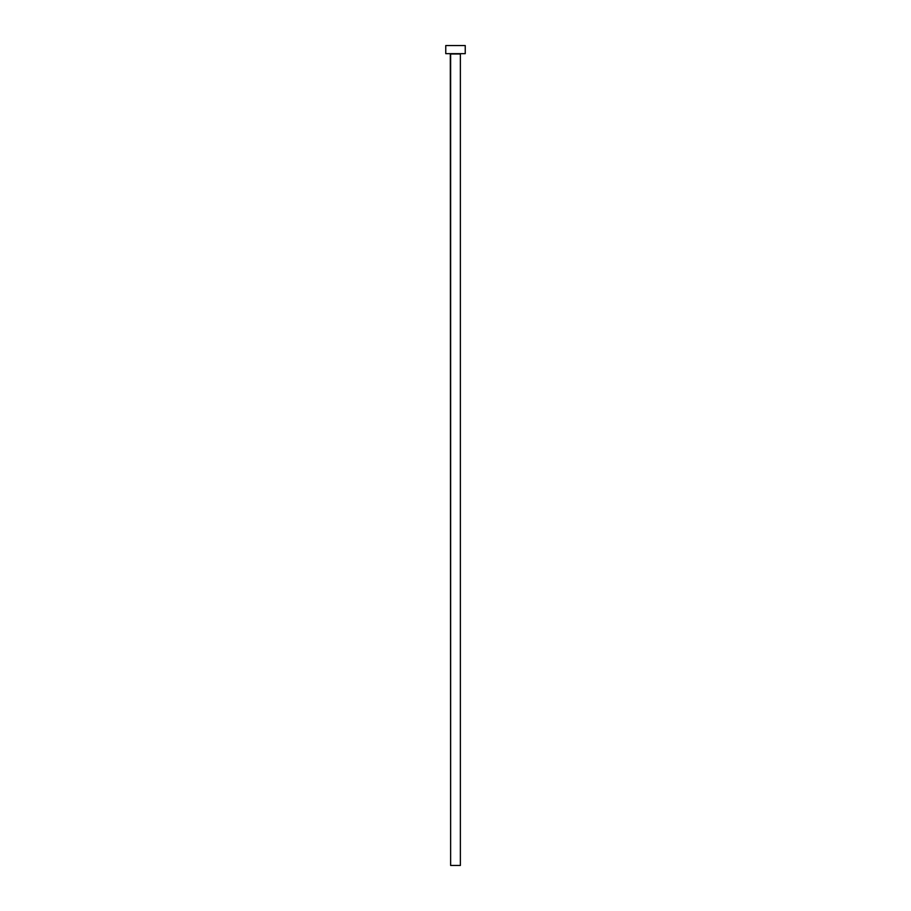 <?xml version="1.0" encoding="UTF-8"?>
<svg xmlns="http://www.w3.org/2000/svg" width="911" height="911" viewBox="0 0 911 911"><rect width="100%" height="100%" fill="white"/><g stroke="black" fill="none" stroke-linecap="round" stroke-linejoin="round"><path stroke-width="1.37" d="M460.374 53.988L450.626 53.988L450.626 865.45L460.374 865.45L460.374 53.988L460.374 865.45L450.626 865.45L450.307 53.669L460.374 53.988M445.764 45.55L445.764 53.669L465.236 53.669L465.236 45.55L445.764 45.55L445.764 53.669L465.236 53.669L465.236 45.55L445.764 45.55"/></g></svg>
